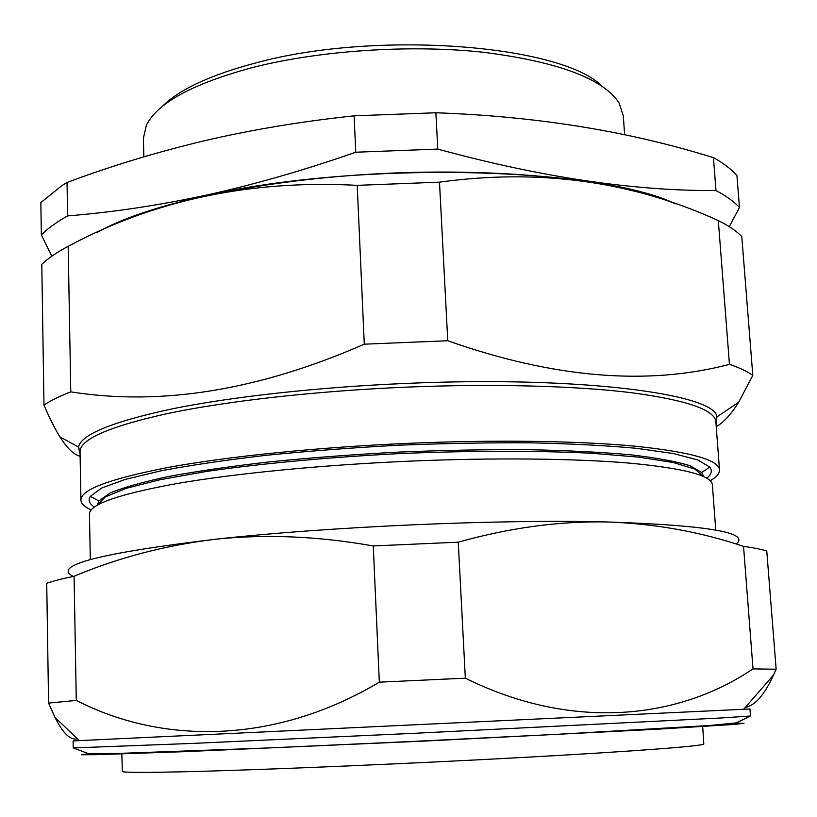 <?xml version="1.0" encoding="UTF-8"?>
<svg xmlns="http://www.w3.org/2000/svg" width="817" height="817" viewBox="0 0 817 817"><rect width="100%" height="100%" fill="white"/><g stroke="black" fill="none" stroke-linecap="round" stroke-linejoin="round"><path stroke-width="1.23" d="M205.864 195.723C357.907 160.489 599.321 166.893 675.383 203.801C622.217 180.874 506.469 167.414 382.877 173.521C259.285 179.587 146.774 204.26 97.621 232.151C121.988 218.486 158.069 206.344 205.864 195.723M729.254 226.666L739.467 207.477L736.934 175.563C731.552 169.354 723.729 163.349 713.435 157.569L704.428 154.913C622.738 130.271 533.215 116.218 435.88 112.766L354.118 115.84C301.647 121.396 251.524 129.75 203.76 140.912C156.18 152.309 110.612 166.157 67.035 182.467L61.949 185.592L40.85 202.585L41.35 234.928C47.611 228.566 56.373 222.214 67.627 215.892L67.035 182.467M67.627 215.892C111.602 212.42 157.538 205.567 205.424 195.345C253.495 184.795 303.597 170.426 355.742 152.228L437.779 149.092C540.588 177.166 633.328 190.994 715.988 190.575C726.282 195.998 734.105 201.636 739.467 207.477M624.627 134.805L623.3 115.769L619.174 103.146C603.426 78.646 557.848 61.653 482.428 52.155C409.358 44.394 319.13 50.521 252.433 67.556C192.526 83.773 157.15 103.075 146.304 125.45L143.383 138.4L143.843 156.833M161.95 106.782C178.77 89.676 210.163 75.031 256.14 62.848C376.617 29.923 561.31 44.904 601.843 86.04M41.35 234.928L51.788 256.232M715.988 190.575L713.435 157.569M437.779 149.092L435.88 112.766M355.742 152.228L354.118 115.84M716.223 426.648C723.535 422.593 731.011 414.464 738.65 402.281L752.804 375.391L741.775 236.511C736.423 231.007 728.611 225.706 718.317 220.6L729.448 364.351C739.742 367.854 747.524 371.531 752.804 375.391M729.448 364.351C647.421 385.951 553.518 378.077 447.757 340.74L439.495 182.16C539.373 168.414 632.307 181.231 718.317 220.6M364.28 344.182C258.866 390.301 161.031 406.192 70.773 391.864L68.179 246.295C154.382 199.971 250.727 179.658 357.213 185.357L364.28 344.182L447.757 340.74M91.208 509.91C84.529 506.908 81.108 503.629 80.934 500.055C80.72 489.557 110.326 478.588 169.752 467.15C229.444 456.295 318.487 447.195 409.021 443.304C495.899 439.607 579.12 440.894 635.044 446.174C690.651 452.005 718.807 459.92 719.501 469.938C719.675 473.513 716.57 477.108 710.208 480.723M706.766 478.18C711.546 474.411 712.536 470.725 709.738 467.11L697.749 459.93L673.494 453.558L636.974 448.359C606.827 445.571 571.634 443.733 531.397 442.845C488.964 442.569 444.611 443.365 398.349 445.245C352.107 447.726 307.876 451.107 265.658 455.375C225.686 460.042 190.821 465.19 161.061 470.806L125.205 479.416L101.655 488.045L90.391 496.317C88.246 499.657 88.971 502.802 92.566 505.723L94.394 507.061M715.753 530.049L712.363 484.757C711.689 475.545 684.207 468.345 629.917 463.157C575.342 458.47 494.214 457.53 409.552 461.156C321.336 464.975 234.55 473.543 176.268 483.664C118.21 494.316 89.267 504.477 89.441 514.128L90.319 559.543M357.213 185.357L439.495 182.16M70.773 391.864C59.304 396.316 50.368 400.738 43.975 405.14L41.8 264.351C48.091 258.325 56.884 252.3 68.179 246.295M43.975 405.14C49.551 418.151 54.882 428.751 59.968 436.921C67.208 448.349 73.928 454.793 80.117 456.264M703.355 476.434L694.92 469.121L673.463 462.555L638.823 457.142L591.733 453.272C537.096 450.535 469.561 450.606 398.737 453.639C327.954 457.285 260.705 463.566 206.568 471.429L160.05 479.712L126.073 488.362L105.332 496.92L97.621 504.998M703.437 476.097L701.783 472.502L689.865 465.69C676.21 461.452 656.388 457.816 630.407 454.773C601.036 452.158 566.804 450.463 527.731 449.667C486.554 449.452 443.529 450.259 398.665 452.087C353.832 454.487 310.93 457.734 269.947 461.819C231.119 466.293 197.203 471.205 168.21 476.566C142.628 482.05 123.244 487.535 110.04 493.029L98.816 500.933L97.509 504.671M121.825 753.958L122.356 771.401C122.244 772.657 145.926 772.708 193.415 771.534C269.722 769.583 410.308 763.619 523.881 757.39C637.72 751.15 704.775 745.87 703.805 743.981L702.691 726.568M79.331 740.58L77.237 740.682M77.411 738.752L75.521 739.058C69.067 739.16 62.245 731.971 55.045 717.479L48.581 703.1L76.287 700.404C163.543 745.267 275.738 743.858 379.323 682.164L465.333 678.171C569.255 729.734 675.24 721.278 753.019 668.898L776.15 669.215L773.566 674.965C764.487 694.807 755.071 705.612 745.329 707.399M72.539 576.056C52.656 565.313 100.45 553.027 215.923 539.2C329.312 526.597 499.003 519.152 606.796 521.951C558.93 521.062 509.41 527.802 458.245 542.182L373.267 545.95C318.467 536.228 266.025 533.981 215.923 539.2C165.8 545.205 118.516 557.551 74.071 576.251C62.368 578.671 53.258 581.01 46.722 583.277L48.581 703.1M776.15 669.215L766.765 551.077C761.577 549.361 753.836 547.798 743.531 546.379C700.128 531.734 654.55 523.585 606.796 521.951C707.767 525.29 750.874 532.653 736.127 544.03M743.531 546.379L753.019 668.898M458.245 542.182L465.333 678.171M373.267 545.95L379.323 682.164M74.071 576.251L76.287 700.404M73.234 747.923L73.111 740.907L749.965 708.982L750.496 715.988L721.391 717.959L411.931 733.421L192.158 743.429L73.234 747.923L87.93 753.468L114.727 753.56L267.363 747.994L412.034 741.479L556.745 734.35L709.483 725.516L736.26 722.902L750.496 715.988M80.076 454.089L78.483 446.97C81.383 434.378 112.521 421.695 171.907 408.908C231.425 396.807 318.16 387.125 406.202 383.418C580.775 375.697 715.416 394.09 716.948 416.864L716.029 424.105M719.501 469.938L715.866 421.889C715.008 409.899 686.852 400.167 631.388 392.691C575.628 385.859 492.763 383.551 406.315 387.146C316.23 390.945 227.688 400.963 168.322 413.371C109.212 426.474 79.79 439.311 80.035 451.872L78.483 446.97L59.968 436.921M734.759 723.116L743.96 723.351L733.778 724.454L656.439 729.264L423.563 741.121L183.161 751.711L96.192 754.683L81.302 754.765L89.574 753.54M715.866 421.889L716.948 416.864L738.65 402.281M701.783 472.502L709.738 467.11M98.816 500.933L90.391 496.317M80.934 500.055L80.035 451.872M743.674 709.309L773.566 674.965M79.402 740.641L55.045 717.479"/></g></svg>
